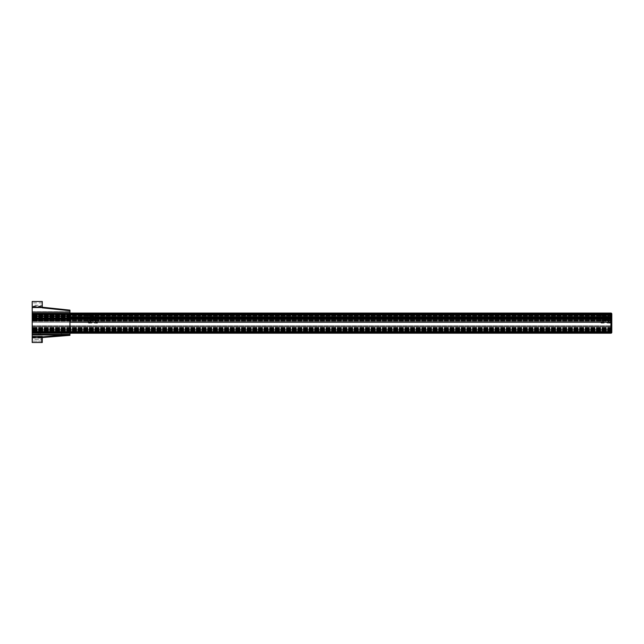 <?xml version="1.0" encoding="UTF-8"?>
<svg xmlns="http://www.w3.org/2000/svg" width="644" height="644" viewBox="0 0 644 644"><rect width="100%" height="100%" fill="white"/><g stroke="black" fill="none" stroke-linecap="round" stroke-linejoin="round"><path stroke-width="0.48" stroke-dasharray="3.22 2.42" d="M92.68 318.023L93.396 318.514C93.807 317.106 93.63 318.852 92.68 318.023L93.396 318.514C93.807 317.106 93.63 318.852 92.68 318.023C93.428 318.265 93.469 318.192 92.792 317.822C93.573 318.241 93.533 318.369 92.688 318.192L93.469 317.999M606.157 318.023L605.449 318.514C605.03 317.106 605.215 318.852 606.157 318.023L605.449 318.514C605.03 317.106 605.215 318.852 606.157 318.023L606.157 318.023C605.312 317.661 605.263 317.79 606.02 318.41C605.441 317.862 605.489 317.798 606.149 318.208L605.376 317.999C606.27 317.903 606.302 318.031 605.473 318.377C605.899 317.581 606.004 317.621 605.795 318.498C605.521 317.637 605.593 317.605 606.028 318.402C605.223 317.991 605.271 317.862 606.157 318.023M606.157 318.176L605.449 317.685C605.03 319.094 605.215 317.347 606.157 318.176L605.449 317.685C605.03 319.094 605.215 317.347 606.157 318.176C605.271 318.337 605.223 318.208 606.028 317.798C605.593 318.595 605.513 318.563 605.795 317.701C606.004 318.579 605.899 318.619 605.473 317.822C606.302 318.176 606.27 318.305 605.376 318.2L605.376 318.2M607.703 317.065L610.794 317.065L610.794 313.644L610.794 317.951L610.794 315.391L610.794 317.476L610.794 316.615L607.276 316.615L607.703 317.065A2.198 2.198 -0 0 1 607.703 319.134L610.794 319.134L610.794 322.242L610.794 313.58L32.2 313.644L32.2 317.476L32.2 313.395L32.2 333.447L32.2 326.403L32.2 333.198L32.2 332.312L69.938 332.312L69.938 319.335L69.938 322.242L32.2 322.242L32.2 316.212L32.2 316.808L610.794 316.615L610.794 313.644L32.2 313.395L69.938 313.395L69.938 317.242L69.938 313.073L32.2 313.073L32.2 313.902L607.646 313.644L91.947 313.644L607.646 313.644L91.947 313.644L607.646 313.644L91.947 313.644L607.646 313.644L91.947 313.644L607.646 313.644L91.947 313.644L607.646 313.644L91.947 313.644L607.646 313.644L91.947 313.644L607.646 313.644L91.947 313.644L607.646 313.644L91.947 313.644L607.646 313.644L91.947 313.644L607.646 313.644L91.947 313.644L607.646 313.644L91.947 313.644L607.646 313.644L91.947 313.644L607.646 313.644L91.947 313.644L607.646 313.644L91.947 313.644L607.646 313.644L91.947 313.644L607.646 313.644L91.947 313.644L607.646 313.644L91.947 313.644L607.646 313.644L91.947 313.644L607.646 313.644L91.947 313.644L91.947 314.65L607.646 314.658L607.646 313.652L607.646 314.658L91.947 314.65L91.947 313.644L32.2 313.644L610.794 313.773L610.794 313.073L610.794 313.95A0.877 0.877 0 0 0 610.601 313.395L600.731 313.507L610.601 313.395A0.877 0.877 0 0 1 610.794 313.966L610.794 322.242L610.794 318.732L610.794 320.809L610.794 319.134L606.173 319.134M95.014 317.073A2.198 2.198 0 0 1 95.014 319.134L94.66 319.384A2.037 2.037 0 0 1 94.652 319.4L604.193 319.4A2.037 2.037 0 0 1 604.177 319.384L607.348 319.384A2.037 2.037 0 0 1 607.332 319.4L610.794 319.585L610.794 320.809L610.794 319.4L610.794 322.242A0.877 0.877 0 0 0 610.794 322.233L610.794 317.468L610.794 317.959L610.794 317.468L610.794 317.951L32.2 317.951L32.2 317.468L32.2 320.809L32.2 319.231L69.938 319.231L69.938 313.073L32.2 313.073L69.938 313.073L32.2 313.073L69.938 313.073L32.2 313.073L32.2 317.122L32.2 315.158L610.794 315.158L32.2 315.158L610.794 315.158L32.2 315.158L610.794 315.158L32.2 315.158L610.794 315.158L32.2 315.158L32.2 313.902L32.2 317.476L32.2 313.644L610.794 313.644L610.923 313.073L610.794 317.476L610.794 315.399L610.794 317.065L69.938 317.065M93.509 319.255L94.161 318.852A1.32 1.32 180 0 0 94.274 318.667L94.201 318.667A1.256 1.256 0 0 1 93.855 319.086L94.201 317.532L91.995 317.347A1.32 1.32 180 0 0 91.883 317.532L91.48 317.428A1.304 1.304 0 0 0 91.215 316.679L91.319 314.956L96.214 314.956L96.359 315.415A6.601 6.601 0 0 0 95.127 316.478A1.304 1.304 0 0 0 94.676 317.428L94.201 317.532A1.256 1.256 0 0 0 93.855 317.114L93.831 317.017A1.32 1.32 180 0 0 93.646 316.912L94.676 318.772A1.304 1.304 0 0 0 95.127 319.722A6.601 6.601 0 0 0 96.157 320.648L95.626 321.179A6.601 6.601 0 0 0 94.7 320.149A1.304 1.304 0 0 0 93.75 319.698L93.831 319.183A1.32 1.32 180 0 1 93.646 319.295A1.32 1.32 0 0 0 93.831 319.183L94.008 318.522A1.022 1.022 180 0 1 92.986 319.118L69.938 319.134L91.496 319.384A2.037 2.037 0 0 0 91.504 319.4L32.2 319.376L32.2 317.468L32.2 320.809L32.2 319.585L91.504 319.4A2.037 2.037 0 0 1 91.496 319.384L94.644 319.585A2.157 2.157 180 0 1 91.512 319.585A2.157 2.157 180 0 0 94.644 319.585L91.456 319.585A2.198 2.198 0 0 0 94.692 319.585L94.692 319.585A2.198 2.198 0 0 1 91.456 319.585L32.2 319.585L32.2 318.249L32.2 325.977L32.2 317.468L32.2 317.951L610.794 317.951L32.2 317.951L610.794 317.951L610.794 317.468L610.794 319.585L610.794 319.134L607.638 319.134A2.157 2.157 180 0 0 607.654 317.073M32.2 334.204L69.938 334.204L69.938 335.347L42.263 337.553L42.263 342.503L42.263 336.466L42.263 342.503L32.2 342.503L32.2 301.497L32.2 307.534L32.2 301.497L42.263 301.497L42.263 307.832L69.938 310.746L69.938 334.478L32.2 334.204L69.938 334.204L69.938 334.614L41.506 336.876L41.506 337.553L69.938 335.283L69.938 310.142L42.263 307.228L42.263 307.832L69.938 310.746L69.938 310.142L69.938 335.347L69.938 334.204L69.938 335.13L69.938 334.204L32.2 334.204L69.938 334.204L32.2 334.204L32.2 342.503L32.2 334.204L69.938 334.204L32.2 334.204L32.2 335.13L32.2 334.204M32.2 311.817L32.2 306.576L32.2 312.316L32.2 306.576L32.2 312.316L69.938 312.316L69.938 311.817L69.938 312.316L32.2 312.316L69.938 312.316L32.2 312.316L32.2 311.817L69.938 311.817L32.2 311.817M32.2 335.21L69.938 335.21L69.938 334.276L69.938 335.21L32.2 335.21L69.938 335.21L32.2 335.21L69.938 335.21L32.2 335.21L32.2 334.276L32.2 335.21L38.914 335.081L38.914 333.447L40.58 333.447L38.914 333.447L40.58 333.447L38.914 333.447L38.914 335.081L32.2 335.21M32.2 332.264L32.2 326.275L32.2 333.198L32.2 331.813L32.2 333.198L32.2 332.014L610.794 332.264L610.794 332.892L610.794 326.403L610.794 333.198L610.794 332.014L610.794 333.198L610.794 332.014L32.2 332.264M32.2 330.026L32.2 318.353L69.938 318.353L32.2 318.353L32.2 332.707L32.2 329.986L610.794 330.026L610.794 332.707L610.794 329.961L32.2 329.994M611.703 332.707A0.877 0.877 0 0 1 610.923 333.198L610.923 332.312L69.938 332.312L69.938 322.242L88.043 322.242A0.877 0.877 0 0 0 88.944 323.135A0.877 0.877 0 0 1 88.043 322.242A0.877 0.877 0 0 1 88.051 322.233A0.877 0.877 0 0 0 88.043 322.242L32.2 322.242L32.2 318.249L32.2 332.94L610.794 332.94L610.794 326.275L610.794 333.198L32.2 333.198L610.923 333.198A0.877 0.877 0 0 0 611.8 332.312L610.923 332.312L611.8 332.312L611.8 313.95A0.877 0.877 0 0 0 610.923 313.073A0.877 0.877 0 0 1 611.8 313.95L611.8 332.312L610.923 332.312L610.923 333.198L610.923 313.95L611.8 313.95A0.877 0.877 0 0 0 610.923 313.073L610.794 313.95L610.923 313.073M88.944 313.073L98.105 313.322L88.944 313.073A0.877 0.877 0 0 0 88.309 313.322L610.794 313.073L69.938 313.073L610.794 313.073L69.938 313.395L69.938 317.242L69.938 316.212L69.938 317.242L69.938 316.212L32.2 316.212L32.2 317.242L32.2 313.395L88.309 313.322A0.877 0.877 0 0 0 88.244 313.395L98.105 313.507L91.319 313.636L91.19 314.514L91.947 314.65L98.025 314.65L91.319 314.642L91.19 313.765L98.105 313.395L88.244 313.395A0.877 0.877 0 0 0 88.051 313.966A0.877 0.877 0 0 1 88.912 313.073M32.2 339.485L32.2 337.85L32.2 339.485M32.2 304.515L32.2 306.15L32.2 304.515M91.198 317.073L91.496 316.816A2.037 2.037 0 0 1 91.504 316.808L94.7 316.615L95.014 317.065L91.142 317.065A2.198 2.198 0 0 0 91.142 319.134A2.198 2.198 0 0 1 91.142 317.073M91.142 317.065L91.182 317.065A2.157 2.157 180 0 0 91.182 319.134L95.014 319.134A2.198 2.198 0 0 0 95.014 317.065L604.177 316.816A2.037 2.037 0 0 1 604.185 316.808L94.7 316.615A2.198 2.198 0 0 0 91.456 316.615A2.198 2.198 0 0 1 94.7 316.615L94.644 316.615A2.157 2.157 180 0 0 91.512 316.615L32.2 316.615L91.569 316.615L91.198 317.065L32.2 317.065L92.986 317.081A1.022 1.022 180 0 1 94.008 317.677L94.274 318.667A1.32 1.32 0 0 1 94.161 318.852L92.647 319.255L610.794 319.134L610.794 322.25L610.745 319.376L609.61 319.392L610.254 320.261A0.499 0.499 0 0 1 609.498 320.704A6.287 6.287 0 0 1 607.856 319.287A1.006 1.006 0 0 1 607.622 318.643L607.622 317.556A1.006 1.006 0 0 1 607.856 316.92A6.287 6.287 0 0 1 609.498 315.504A0.499 0.499 0 0 1 610.254 315.938L609.61 316.816L610.745 316.824L610.794 313.966L610.745 316.824L609.61 316.816L610.254 315.938A0.507 0.507 0 0 0 609.498 315.504A6.287 6.287 0 0 0 607.856 316.92A1.006 1.006 0 0 0 607.622 317.556L607.622 318.643A1.006 1.006 0 0 0 607.856 319.287A6.287 6.287 0 0 0 609.498 320.704A0.507 0.507 0 0 0 610.254 320.261L609.61 319.392L610.745 319.376L610.794 322.233L610.077 321.05A0.821 0.821 0 0 1 609.377 320.994A6.601 6.601 0 0 1 609.313 320.962L608.628 321.662A0.821 0.821 0 0 1 608.757 322.242L608.411 322.242A0.499 0.499 0 0 0 608.363 321.831A0.499 0.499 0 0 1 608.411 322.242L608.757 322.242A0.821 0.821 0 0 0 608.628 321.662L609.313 320.962A6.601 6.601 0 0 0 609.377 320.994A0.821 0.821 0 0 0 610.077 321.05L610.794 322.242L610.923 313.95L610.923 332.312L610.794 313.95M605.352 319.134L606.849 318.852A1.32 1.32 180 0 0 606.954 318.667L606.519 317.017A1.32 1.32 -0 0 0 606.334 316.912L606.519 317.017A1.32 1.32 180 0 0 606.334 316.912L610.794 317.065L607.348 316.816A2.037 2.037 0 0 0 607.332 316.808A2.037 2.037 0 0 1 607.348 316.816L607.381 316.615A2.198 2.198 -0 0 0 604.144 316.615A2.198 2.198 -0 0 1 607.381 316.615L607.324 316.615A2.157 2.157 180 0 0 604.193 316.615L32.2 316.429L32.2 318.708L69.938 318.708L69.938 320.237L69.938 319.134L92.672 319.134M92.913 317.484A0.644 0.644 0 0 1 93.718 318.104A0.644 0.644 0 0 1 93.074 318.74A0.644 0.644 0 0 1 92.913 317.484A0.644 0.644 0 0 1 93.718 318.104A0.644 0.644 0 0 1 93.074 318.74A0.644 0.644 0 0 1 92.913 317.484M606.036 317.065L94.66 316.816A2.037 2.037 0 0 0 94.652 316.808A2.037 2.037 0 0 1 94.66 316.816L604.249 316.615L603.887 317.065A2.157 2.157 180 0 0 603.871 319.134L603.822 319.134A2.198 2.198 -0 0 1 603.822 317.065A2.198 2.198 -0 0 0 603.822 319.134L94.958 319.134L603.887 319.134L604.249 319.585L94.588 319.585L94.974 319.134A2.157 2.157 180 0 0 94.974 317.065L95.014 317.065M92.8 317.065L94.974 317.065M92.825 317.138A0.99 0.99 180 0 0 92.084 318.104L92.084 318.104A0.99 0.99 180 0 0 93.074 319.094A0.99 0.99 180 0 0 94.072 318.104A0.99 0.99 180 0 0 92.825 317.138A0.99 0.99 0 0 1 94.072 318.104A0.99 0.99 0 0 1 93.074 319.094A0.99 0.99 0 0 1 92.825 317.138A0.99 0.99 0 0 1 94.072 318.104A0.99 0.99 180 0 1 92.825 319.062A0.99 0.99 180 0 1 93.074 317.106A0.99 0.99 180 0 1 94.072 318.104A0.99 0.99 0 0 0 93.074 317.106A0.99 0.99 0 0 0 92.825 319.062A0.99 0.99 0 0 0 94.072 318.104L93.074 317.122L94.056 318.104C93.412 319.4 92.744 319.4 92.068 318.104L93.074 317.098L94.08 318.104L93.742 317.347L92.414 317.347L92.068 318.104L93.074 319.11L94.08 318.104A0.99 0.99 0 0 1 93.074 319.094A0.99 0.99 0 0 1 92.084 318.104L93.074 319.078C96.399 316.945 89.758 316.945 93.074 319.078L92.1 318.104A0.99 0.99 0 0 1 92.825 317.138L92.084 318.104L92.825 319.062L92.237 318.603C92.116 317.468 92.116 317.468 92.229 318.595L92.825 319.046M92.647 319.255L92.325 319.183A1.32 1.32 180 0 0 92.511 319.295A1.32 1.32 0 0 1 92.325 319.183L91.883 317.532A1.32 1.32 0 0 1 91.995 317.347L92.656 317.17A1.022 1.022 180 0 0 92.06 318.192M93.509 316.945L93.646 316.912A1.32 1.32 0 0 1 93.831 317.017L94.008 317.677M93.549 316.937L93.549 316.937A1.256 1.256 0 0 0 92.092 317.323L93.549 316.937M92.06 318.007L91.883 318.667A1.32 1.32 0 0 0 91.995 318.852L92.092 318.877A1.256 1.256 0 0 0 92.511 319.223L91.955 318.667L92.406 319.698A1.304 1.304 0 0 0 91.456 320.149A6.601 6.601 0 0 0 90.53 321.179L89.999 320.648A6.601 6.601 0 0 0 91.029 319.722A1.304 1.304 0 0 0 91.48 318.772L92.511 319.223L91.48 318.772C91.11 319.875 91.11 319.875 91.48 318.772C91.11 319.875 91.11 319.875 91.48 318.772C91.11 319.875 91.11 319.875 91.48 318.772C91.11 319.875 91.11 319.875 91.48 318.772C91.11 319.875 91.11 319.875 91.48 318.772C91.11 319.875 91.11 319.875 91.48 318.772L92.607 316.937A1.256 1.256 0 0 1 94.064 317.323L94.161 317.347A1.32 1.32 0 0 1 94.274 317.532L94.676 317.428C95.046 316.325 95.046 316.325 94.676 317.428C95.046 316.325 95.046 316.325 94.676 317.428A1.304 1.304 0 0 1 95.127 316.478A6.601 6.601 0 0 1 96.359 315.415L96.214 314.956L91.319 314.956L91.215 316.679A1.304 1.304 0 0 1 91.48 317.428L91.19 316.59L91.48 317.428L91.955 317.532L91.19 316.59L91.48 317.428L94.676 317.428C95.046 316.325 95.046 316.325 94.676 317.428C95.046 316.325 95.046 316.325 94.676 317.428L91.955 317.532L94.201 317.532L92.511 316.912A1.32 1.32 0 0 0 92.325 317.017L92.06 318.007A1.022 1.022 180 0 0 92.656 319.03L91.995 318.852A1.32 1.32 180 0 1 91.883 318.667L93.75 319.698A1.304 1.304 0 0 1 94.7 320.149A6.601 6.601 0 0 1 95.626 321.179L96.157 320.648A6.601 6.601 0 0 1 95.127 319.722A1.304 1.304 0 0 1 94.676 318.772C95.046 319.875 95.046 319.875 94.676 318.772C95.046 319.875 95.046 319.875 94.676 318.772L94.201 318.667L94.676 318.772C95.046 319.875 95.046 319.875 94.676 318.772C95.046 319.875 95.046 319.875 94.676 318.772L93.646 319.223L94.676 318.772C95.046 319.875 95.046 319.875 94.676 318.772C95.046 319.875 95.046 319.875 94.676 318.772L93.646 319.223A1.256 1.256 0 0 0 94.064 318.877L92.406 319.698A1.304 1.304 0 0 0 91.456 320.149A6.601 6.601 0 0 0 90.53 321.179L89.999 320.648A6.601 6.601 0 0 0 91.029 319.722A1.304 1.304 0 0 0 91.48 318.772L91.955 318.667A1.256 1.256 0 0 0 92.301 319.086L91.48 317.428L91.955 317.532A1.256 1.256 0 0 1 92.301 317.114L92.325 317.017A1.32 1.32 180 0 1 92.511 316.912L94.161 317.347A1.32 1.32 180 0 1 94.274 317.532L94.008 318.522M606.036 319.134L603.871 319.134A2.157 2.157 180 0 1 603.871 317.065L606.398 317.065A1.216 1.216 -0 0 1 606.398 319.134A1.216 1.216 -0 0 0 606.398 317.065M88.099 316.824L88.051 313.966L88.099 316.824L89.226 316.816L88.099 316.824M89.226 316.679L88.349 317.065L89.226 316.679M88.582 315.938L88.582 315.938A0.507 0.507 0 0 1 89.347 315.504A0.499 0.499 0 0 0 88.582 315.938M90.989 316.92A6.287 6.287 0 0 0 89.347 315.504A6.287 6.287 0 0 1 90.989 316.92L91.215 317.556A1.006 1.006 0 0 0 90.989 316.92L91.215 318.643L90.989 316.92A1.006 1.006 0 0 1 91.215 317.556L90.989 319.287A1.006 1.006 0 0 0 91.215 318.643L90.989 316.92M89.347 320.704A6.287 6.287 0 0 0 90.989 319.287L91.215 318.643A1.006 1.006 0 0 1 90.989 319.287L90.989 319.287A6.287 6.287 0 0 1 89.347 320.704A0.507 0.507 0 0 1 88.582 320.261A0.499 0.499 0 0 0 89.347 320.704M89.226 319.392L88.099 319.376L89.226 319.392M88.051 322.233L88.099 319.376L88.977 319.134L88.099 319.376L88.051 322.233M88.421 322.242L88.767 321.05A0.821 0.821 0 0 0 89.468 320.994A6.601 6.601 0 0 0 89.524 320.962L90.216 321.662A0.821 0.821 0 0 0 90.08 322.242L90.434 322.242A0.507 0.507 0 0 1 90.474 321.831A0.499 0.499 0 0 0 90.434 322.242L90.08 322.242A0.821 0.821 0 0 1 90.216 321.662L89.524 320.962A6.601 6.601 0 0 1 89.468 320.994A0.821 0.821 0 0 1 88.767 321.05L88.421 322.25A0.499 0.499 0 0 0 88.928 322.757A0.499 0.499 0 0 1 88.421 322.25L90.08 322.242A0.821 0.821 0 0 0 90.128 322.411A0.821 0.821 0 0 1 90.08 322.242L88.421 322.242M91.891 320.189A6.287 6.287 0 0 0 90.474 321.831A6.287 6.287 0 0 1 91.891 320.189A1.006 1.006 0 0 1 92.535 319.963A1.006 1.006 0 0 0 91.891 320.189M93.621 319.963L92.535 319.963L93.621 319.963A1.006 1.006 0 0 1 94.266 320.189A1.006 1.006 0 0 0 93.621 319.963M95.674 321.831A6.287 6.287 0 0 0 94.266 320.189A6.287 6.287 0 0 1 95.674 321.831A0.499 0.499 0 0 1 95.723 322.242A0.507 0.507 0 0 0 95.674 321.831M95.723 322.242L96.077 322.242A0.821 0.821 0 0 0 95.94 321.662L96.632 320.962A6.601 6.601 0 0 0 96.689 320.994A0.821 0.821 0 0 0 97.389 321.05L98.105 322.242A0.877 0.877 0 0 1 98.105 322.242L98.057 319.376L98.105 322.233A0.877 0.877 0 0 0 98.105 322.233L97.389 321.05A0.821 0.821 0 0 1 96.689 320.994A6.601 6.601 0 0 1 96.632 320.962L95.94 321.662A0.821 0.821 0 0 1 96.028 322.411A0.821 0.821 0 0 0 96.077 322.242L95.723 322.242A0.507 0.507 0 0 1 95.24 322.596L94.113 322.242L94.354 323.079L97.212 323.135A0.877 0.877 0 0 0 98.105 322.242A0.877 0.877 0 0 1 97.212 323.135L94.354 323.079L94.362 321.952L95.24 322.596A0.499 0.499 0 0 0 95.723 322.242L94.684 322.242L95.723 322.242M97.808 319.134L97.18 319.134L97.808 319.134M96.809 320.704A0.499 0.499 0 0 0 97.574 320.261A0.507 0.507 0 0 1 96.809 320.704A6.287 6.287 0 0 1 95.167 319.287A6.287 6.287 0 0 0 96.809 320.704M94.942 318.643A1.006 1.006 0 0 0 95.167 319.287L95.167 316.92A1.006 1.006 0 0 0 94.942 317.556L95.167 319.287A1.006 1.006 0 0 1 94.942 318.643L95.167 316.92L94.942 318.643M96.809 315.504A6.287 6.287 0 0 0 95.167 316.92L94.942 317.556A1.006 1.006 0 0 1 95.167 316.92A6.287 6.287 0 0 1 96.809 315.504A0.507 0.507 0 0 1 97.574 315.938A0.499 0.499 0 0 0 96.809 315.504M97.808 317.065L97.18 317.065L97.808 317.065M98.097 314.771L98.057 316.824L98.097 314.771M89.468 315.206A0.821 0.821 0 0 0 88.767 315.149L88.421 313.95A0.499 0.499 0 0 1 88.928 313.443L90.876 313.7L90.667 316.107A6.601 6.601 0 0 0 89.468 315.206A6.601 6.601 0 0 1 90.667 316.107L90.876 313.7L88.928 313.443A0.499 0.499 0 0 0 88.421 313.95L88.767 315.149A0.821 0.821 0 0 1 89.468 315.206M605.924 318.724A0.644 0.644 -0 0 1 605.119 318.104A0.644 0.644 -0 0 1 605.763 317.46A0.644 0.644 -0 0 1 605.924 318.724A0.644 0.644 -0 0 1 605.119 318.104A0.644 0.644 -0 0 1 605.763 317.46A0.644 0.644 -0 0 1 605.924 318.724M607.381 319.585A2.198 2.198 -0 0 1 604.144 319.585A2.198 2.198 -0 0 0 607.381 319.585L604.201 319.585A2.157 2.157 180 0 0 607.324 319.585L607.381 319.585M606.02 319.062A0.99 0.99 180 0 0 605.763 317.106A0.99 0.99 180 0 0 604.772 318.104A0.99 0.99 180 0 0 606.02 319.062A0.99 0.99 -0 0 1 604.772 318.104A0.99 0.99 -0 0 1 605.763 317.106A0.99 0.99 -0 0 1 606.02 319.062L606.753 318.104A0.99 0.99 -0 0 0 606.02 317.138A0.99 0.99 -0 0 0 604.772 318.104A0.99 0.99 -0 0 0 605.763 319.094A0.99 0.99 -0 0 0 606.753 318.104A0.99 0.99 180 0 1 605.763 319.094A0.99 0.99 180 0 1 604.772 318.104A0.99 0.99 180 0 1 606.02 317.138A0.99 0.99 180 0 1 606.753 318.104L605.763 319.11L604.756 318.104L605.094 317.347L606.431 317.347L606.769 318.104L605.763 317.098L604.756 318.104C605.424 319.4 606.101 319.4 606.769 318.104L606.02 317.138M604.837 318.522L605.006 319.183A1.32 1.32 180 0 0 605.191 319.295A1.32 1.32 -0 0 1 605.006 319.183L604.676 317.347A1.32 1.32 180 0 0 604.571 317.532L604.837 318.522A1.022 1.022 180 0 0 605.859 319.118L606.189 319.03A1.022 1.022 180 0 0 606.777 318.007M93.485 317.065L604.676 317.347A1.32 1.32 -0 0 0 604.571 317.532L604.161 317.428A1.304 1.304 0 0 0 603.71 316.478A6.601 6.601 0 0 0 602.486 315.415L602.623 314.956L607.525 314.956L607.622 316.679A1.304 1.304 0 0 0 607.356 317.428L604.644 317.532L606.849 317.347A1.32 1.32 180 0 1 606.954 317.532L607.356 317.428A1.304 1.304 0 0 1 607.622 316.679L607.525 314.956L602.623 314.956L602.486 315.415A6.601 6.601 0 0 1 603.71 316.478A1.304 1.304 0 0 1 604.161 317.428L604.644 317.532A1.256 1.256 0 0 1 604.982 317.114L604.161 318.772A1.304 1.304 0 0 1 603.71 319.722A6.601 6.601 0 0 1 602.679 320.648L603.219 321.179A6.601 6.601 0 0 1 604.144 320.149A1.304 1.304 0 0 1 605.086 319.698L605.191 319.223A1.256 1.256 0 0 1 604.772 318.877L606.262 319.271L606.881 318.667A1.256 1.256 0 0 1 606.543 319.086L606.881 317.532A1.256 1.256 0 0 0 606.543 317.114L606.938 318.603L605.328 319.255M604.982 319.086L604.644 318.667A1.256 1.256 0 0 0 604.982 319.086M606.237 316.937L606.237 316.937A1.256 1.256 0 0 0 604.772 317.323L606.237 316.937M606.954 318.667L607.356 318.772A1.304 1.304 0 0 0 607.815 319.722A1.304 1.304 0 0 1 607.356 318.772L606.334 319.223A1.256 1.256 0 0 0 606.753 318.877L606.849 318.852A1.32 1.32 -0 0 0 606.954 318.667M93.485 319.134L604.676 318.852A1.32 1.32 -0 0 1 604.571 318.667L604.161 318.772C603.79 319.875 603.79 319.875 604.161 318.772A1.304 1.304 0 0 1 603.71 319.722A6.601 6.601 0 0 1 602.679 320.648L603.219 321.179A6.601 6.601 0 0 1 604.144 320.149A1.304 1.304 0 0 1 605.086 319.698L604.676 318.852A1.32 1.32 180 0 1 604.571 318.667L605.006 317.017A1.32 1.32 180 0 1 605.191 316.912L605.859 317.081A1.022 1.022 180 0 0 604.837 317.677M606.946 320.189A6.287 6.287 0 0 1 608.363 321.831A6.287 6.287 0 0 0 606.946 320.189A1.006 1.006 0 0 0 606.31 319.963A1.006 1.006 0 0 1 606.946 320.189M605.215 319.963L606.31 319.963L605.215 319.963A1.006 1.006 0 0 0 604.579 320.189A1.006 1.006 0 0 1 605.215 319.963M603.162 321.831A6.287 6.287 0 0 1 604.579 320.189A6.287 6.287 0 0 0 603.162 321.831A0.499 0.499 0 0 0 603.114 322.242A0.507 0.507 0 0 1 603.162 321.831M603.114 322.242L602.768 322.242A0.821 0.821 0 0 1 602.897 321.662L602.204 320.962A6.601 6.601 0 0 1 602.148 320.994A0.821 0.821 0 0 1 601.448 321.05L600.731 322.242A0.877 0.877 0 0 0 600.731 322.242L600.78 319.376L600.731 322.233A0.877 0.877 0 0 1 600.731 322.233L601.448 321.05A0.821 0.821 0 0 0 602.148 320.994A6.601 6.601 0 0 0 602.204 320.962L602.897 321.662A0.821 0.821 0 0 0 602.768 322.242L603.114 322.242A0.507 0.507 0 0 0 603.605 322.596L604.732 322.242L604.483 323.079L601.625 323.135A0.877 0.877 0 0 1 600.731 322.242L98.105 322.242L600.731 322.242A0.877 0.877 0 0 0 601.625 323.135L604.483 323.079L604.732 322.242L606.793 322.242L604.338 321.952L604.732 322.201L603.605 322.596A0.499 0.499 0 0 1 603.114 322.242L604.153 322.242L603.114 322.242M601.029 319.134L601.665 319.134L601.029 319.134M602.027 320.704A0.499 0.499 0 0 1 601.271 320.261A0.507 0.507 0 0 0 602.027 320.704A6.287 6.287 0 0 0 603.669 319.287A6.287 6.287 0 0 1 602.027 320.704M603.903 318.643A1.006 1.006 0 0 1 603.669 319.287A1.006 1.006 0 0 0 603.903 318.643L603.903 317.556A1.006 1.006 0 0 0 603.669 316.92A1.006 1.006 0 0 1 603.903 317.556L603.669 316.92A6.287 6.287 0 0 0 602.027 315.504A6.287 6.287 0 0 1 603.669 316.92L603.903 318.643M601.271 315.938A0.499 0.499 0 0 1 602.027 315.504A0.507 0.507 0 0 0 601.271 315.938L601.271 315.938M601.665 317.065L601.029 317.065L601.665 317.065M600.78 316.824L600.747 314.771L600.78 316.824M600.82 314.658L607.646 314.658L600.82 314.658M609.377 315.206A0.821 0.821 0 0 1 610.077 315.149L610.415 313.95A0.499 0.499 0 0 0 609.916 313.443L607.96 313.7L608.178 316.107A6.601 6.601 0 0 1 609.377 315.206A6.601 6.601 0 0 0 608.178 316.107L607.96 313.7L609.916 313.443A0.499 0.499 0 0 1 610.415 313.95L610.077 315.149A0.821 0.821 0 0 0 609.377 315.206M606.197 319.255L606.439 319.698A1.304 1.304 0 0 1 607.381 320.149A6.601 6.601 0 0 1 608.306 321.179L608.846 320.648A6.601 6.601 0 0 1 607.815 319.722A6.601 6.601 0 0 0 608.846 320.648L608.306 321.179A6.601 6.601 0 0 0 607.381 320.149A1.304 1.304 0 0 0 606.439 319.698L606.519 319.183A1.32 1.32 180 0 1 606.334 319.295A1.32 1.32 -0 0 0 606.519 319.183L606.954 317.532A1.32 1.32 -0 0 0 606.849 317.347L606.189 317.17A1.022 1.022 180 0 1 606.777 318.192M94.974 317.073A2.157 2.157 180 0 1 94.974 319.134L91.182 319.134A2.157 2.157 180 0 1 91.182 317.073M92.8 319.134L92.438 319.134A1.216 1.216 0 0 1 92.438 317.065A1.216 1.216 0 0 0 92.438 319.134M610.794 332.94L32.2 332.94L69.938 332.94L32.2 332.94L69.938 333.318L32.2 333.447L69.938 333.447L32.2 333.447L69.938 333.447L32.2 333.447L32.2 319.335L69.938 319.335L32.2 319.335L69.938 319.335L32.2 319.335L69.938 319.335L32.2 319.335L69.938 319.335L69.938 322.242L32.2 322.242L32.2 332.795L610.794 332.795L610.794 326.275L610.794 332.94L69.938 333.318L69.938 319.335L32.2 319.335L32.2 320.116L32.2 319.207L69.938 319.207L32.2 319.207L69.938 319.207L32.2 319.207L69.938 319.207L69.938 320.116L69.938 319.134L32.2 319.207L32.2 322.242L610.794 322.242L610.794 325.977L32.2 325.977L610.794 325.977L32.2 325.977L610.794 325.977L610.794 318.249L32.2 318.249L610.794 318.249L32.2 318.249L610.794 318.249L610.794 322.25L32.2 322.25L610.794 322.25L610.794 318.249L610.794 325.977L610.794 318.249L610.794 325.977L610.794 322.25L32.2 322.25L610.794 322.242A0.877 0.877 0 0 1 609.9 323.135A0.877 0.877 0 0 0 610.794 322.242L610.794 322.242A0.877 0.877 0 0 1 610.794 322.242L610.794 318.377L610.794 319.593L607.332 319.4A2.037 2.037 0 0 0 607.348 319.384L607.703 319.134A2.198 2.198 -0 0 0 607.703 317.073M607.654 317.065A2.157 2.157 180 0 1 607.654 319.134L606.398 319.134M611.8 313.95L611.8 332.312A0.877 0.877 0 0 1 610.923 333.198L69.938 333.198M610.794 318.144L32.2 318.152L610.794 318.144M610.794 318.047L32.2 318.056L610.794 318.047M610.794 332.698L32.2 332.698L610.794 332.707M610.794 313.395L610.601 313.395A0.877 0.877 0 0 0 610.528 313.322A0.877 0.877 0 0 1 610.601 313.395L610.528 313.322A0.877 0.877 0 0 0 609.9 313.073A0.877 0.877 0 0 1 610.528 313.322L32.2 313.395L32.2 317.242L32.2 313.073L69.938 313.395M91.182 317.065L92.438 317.065M92.913 318.724A0.644 0.644 0 0 0 93.718 318.104A0.644 0.644 0 0 0 93.074 317.46A0.644 0.644 0 0 0 92.913 318.724A0.644 0.644 0 0 0 93.718 318.104A0.644 0.644 0 0 0 93.074 317.46A0.644 0.644 0 0 0 92.913 318.724M94.652 319.4A2.037 2.037 0 0 0 94.66 319.384L604.177 319.384A2.037 2.037 0 0 0 604.193 319.4L94.66 319.384M610.794 316.824L91.496 316.816A2.037 2.037 0 0 0 91.496 316.816L32.2 316.816L32.2 315.399L32.2 316.429L69.938 316.212L32.2 316.212L69.938 316.212L69.938 318.708L32.2 318.828L32.2 316.462L610.794 316.816L69.938 316.824M91.512 316.615A2.157 2.157 180 0 1 94.644 316.615L91.512 316.615M610.794 317.065L92.647 316.945M607.324 316.615L604.193 316.615A2.157 2.157 180 0 1 607.324 316.615M605.924 317.484A0.644 0.644 -0 0 0 605.119 318.104A0.644 0.644 -0 0 0 605.763 318.74A0.644 0.644 -0 0 0 605.924 317.484A0.644 0.644 -0 0 0 605.119 318.104A0.644 0.644 -0 0 0 605.763 318.74A0.644 0.644 -0 0 0 605.924 317.484M604.185 316.808A2.037 2.037 0 0 0 604.177 316.816L94.652 316.808L604.177 316.816M607.324 319.585A2.157 2.157 180 0 1 604.201 319.585L607.324 319.585M606.753 317.323L605.288 316.937A1.256 1.256 0 0 1 606.753 317.323M62.388 333.447L61.55 333.447L62.388 333.447M63.225 335.081L69.938 335.081L63.217 335.21L63.225 333.447L63.225 335.081M40.58 335.081L61.55 335.081L61.55 333.447L61.55 335.081L40.572 335.21L40.58 333.447L40.58 335.081M42.263 305.264L42.263 301.497L42.263 307.832L42.263 301.497L42.263 307.228L42.263 305.264L32.2 305.264L32.2 306.576L32.2 305.264L42.263 305.264M42.263 304.515L42.263 306.15L42.263 304.515M69.938 335.283L69.938 334.614L41.506 336.876L41.506 337.496L41.506 336.466L41.506 342.503L41.506 337.553L69.938 335.283L69.938 334.469L69.938 335.283M41.506 339.485L41.506 337.85L41.506 339.485M42.263 307.228L42.263 306.576L42.263 307.228L69.938 310.142L42.263 307.228L42.263 307.832L69.938 310.746M42.263 339.485L42.263 337.85L42.263 339.485M69.938 320.237L32.2 320.237L32.2 318.828L32.2 320.237L69.938 320.237L32.2 320.237L69.938 320.237L69.938 318.708L32.2 318.708L69.938 318.708L32.2 318.708L69.938 318.708L69.938 317.75L32.2 317.75L69.938 317.75L32.2 317.75L69.938 317.75L69.938 316.462L69.938 320.237L32.2 320.237L69.938 320.237M69.938 317.242L32.2 317.242L69.938 317.242M32.2 318.353L32.2 307.18L32.2 318.104L69.938 318.104L32.2 318.353L69.938 318.353M69.938 319.134L610.794 319.134M69.938 332.94L69.938 322.242M69.938 313.073L32.2 313.073L69.938 313.322M32.2 307.108L32.2 307.534L32.2 306.93L42.263 307.108L32.2 307.108M32.2 336.466L41.506 336.466L32.2 336.466L32.2 342.503L32.2 336.466L42.263 336.466L42.263 337.496L32.2 337.359L42.263 337.359L32.2 337.359L41.506 337.359L41.506 336.876L41.506 342.503L41.506 336.466L41.506 337.496L32.2 337.496L32.2 336.466L32.2 337.496L42.263 337.496L42.263 336.876L69.938 334.671M42.263 336.876L42.263 337.553M32.2 339.251L32.2 338.036L32.2 339.251L42.263 339.251L32.2 339.251M69.938 318.708L32.2 318.708L69.938 318.708M69.938 317.75L32.2 317.75L69.938 317.75M69.938 316.212L32.2 316.212L69.938 316.212M32.2 318.104L69.938 318.104M32.2 318.225L69.938 318.225M32.2 326.275L32.2 332.312L610.794 332.312L610.794 326.275L610.794 332.795L610.794 331.813L32.2 331.813L32.2 326.275L610.794 326.275L32.2 326.275L610.794 326.275L32.2 326.275L610.794 326.275L32.2 326.275L610.794 326.275L32.2 326.275L610.794 326.275L610.794 332.795L32.2 332.795L32.2 326.403L32.2 332.795L32.2 331.813L610.794 331.813L610.794 329.728L32.2 330.05L610.794 329.728L610.794 331.547L32.2 331.555L610.794 331.555L610.794 326.275L32.2 326.275M32.2 329.986L610.794 329.986L32.2 329.961M610.794 319.4L69.938 319.376M32.2 315.391L32.2 317.822L32.2 315.391L610.794 315.391L610.794 317.468L610.794 315.391L32.2 315.399M32.2 321.058L610.794 321.066L32.2 321.058M607.646 313.652L607.646 314.658L607.646 313.652M610.794 313.644L69.938 313.644M604.161 318.772L604.644 318.667L604.161 318.772C603.79 319.875 603.79 319.875 604.161 318.772C603.79 319.875 603.79 319.875 604.161 318.772C603.79 319.875 603.79 319.875 604.161 318.772C603.79 319.875 603.79 319.875 604.161 318.772C603.79 319.875 603.79 319.875 604.161 318.772M93.074 319.078C89.758 316.953 96.399 316.953 93.074 319.078M92.261 318.579L91.899 318.933L91.899 317.267L91.899 318.933L91.899 317.267L91.899 318.933L92.237 318.603C92.116 317.468 92.116 317.468 92.229 318.595C92.116 317.468 92.116 317.468 92.237 318.603C92.116 317.468 92.116 317.468 92.229 318.595L92.229 318.595M93.074 317.122C96.399 319.255 89.758 319.255 93.074 317.122C89.758 319.255 96.399 319.255 93.074 317.122M92.825 317.154L92.237 317.597C92.116 318.732 92.116 318.732 92.229 317.605L92.825 317.154M92.261 317.621L91.899 317.267L92.519 317.267C92.092 319.086 92.092 319.086 92.519 317.267C92.092 319.086 92.092 319.086 92.519 317.267L91.899 317.267L92.237 317.597C92.116 318.732 92.116 318.732 92.229 317.605L92.229 317.605M96.27 322.757L97.228 322.757L96.27 322.757M97.735 322.25L97.735 322.25A0.499 0.499 0 0 1 97.228 322.757A0.499 0.499 0 0 0 97.735 322.25L96.077 322.242L97.735 322.242M89.886 322.757L88.928 322.757L89.886 322.757M98.105 313.395L600.731 313.395L98.105 313.395M90.917 322.596A0.507 0.507 0 0 1 90.434 322.242A0.507 0.507 0 0 0 90.917 322.596L90.917 322.596M91.464 322.242L90.434 322.242L91.464 322.242M92.044 322.829L92.044 322.242L92.044 322.829M88.944 323.135L91.802 323.079L88.944 323.135M609.9 323.135L607.042 323.079L606.793 322.242L607.042 323.079L609.9 323.135M94.113 322.242L92.044 322.242L94.113 322.242M606.334 319.223L606.881 318.667L606.334 319.223M607.356 318.772C607.735 319.875 607.735 319.875 607.356 318.772C607.735 319.875 607.735 319.875 607.356 318.772C607.735 319.875 607.735 319.875 607.356 318.772L606.881 318.667L607.356 318.772C607.735 319.875 607.735 319.875 607.356 318.772C607.735 319.875 607.735 319.875 607.356 318.772C607.735 319.875 607.735 319.875 607.356 318.772M607.622 318.643L607.856 316.92L607.622 318.643L608.87 318.643L608.87 317.556L608.87 318.643L608.87 317.556L608.87 318.007L607.614 318.007L607.856 316.92L607.614 317.653L608.87 317.653L607.614 317.653L607.614 318.192L608.87 318.192L607.614 318.192L607.614 318.643L607.614 318.007L608.87 318.007L608.87 318.643L607.614 318.643L608.87 318.555L607.614 318.555L607.614 317.556L607.614 318.643M605.763 319.078C602.446 316.945 609.079 316.945 605.763 319.078C609.079 316.953 602.446 316.953 605.763 319.078M604.161 317.428C603.79 316.325 603.79 316.325 604.161 317.428C603.79 316.325 603.79 316.325 604.161 317.428L604.644 317.532L604.161 317.428C603.79 316.325 603.79 316.325 604.161 317.428C603.79 316.325 603.79 316.325 604.161 317.428L606.881 317.532L607.622 316.679L606.881 317.532L604.161 317.428M607.646 316.607L607.356 317.428L608.137 316.59L607.646 316.59M606.576 318.579L606.938 318.933L606.318 318.933C606.745 317.114 606.745 317.114 606.318 318.933C606.745 317.114 606.745 317.114 606.318 318.933L606.938 318.933L606.938 317.267L606.608 318.595M605.763 317.122L604.78 318.104L605.763 317.122C602.446 319.255 609.079 319.255 605.763 317.122C609.079 319.255 602.446 319.255 605.763 317.122M606.012 317.154L606.608 317.605L606.012 317.154M609.61 319.529L610.745 319.376L609.61 319.529M610.745 316.824L609.61 316.679L610.745 316.824M602.808 322.411A0.821 0.821 0 0 1 602.768 322.242A0.821 0.821 0 0 0 602.808 322.411L602.575 322.757L602.808 322.411M601.609 322.757L602.575 322.757L601.609 322.757A0.499 0.499 0 0 1 601.11 322.25L601.11 322.25A0.499 0.499 0 0 0 601.609 322.757M610.415 322.25L610.415 322.25A0.499 0.499 0 0 1 609.916 322.757A0.499 0.499 0 0 0 610.415 322.25L608.757 322.242A0.821 0.821 0 0 1 608.717 322.411A0.821 0.821 0 0 0 608.757 322.242L610.415 322.242M608.95 322.757L609.916 322.757L608.95 322.757M600.86 313.073L609.9 313.073L600.86 313.073M600.731 313.322L98.105 313.322L600.731 313.322M607.92 322.596A0.507 0.507 0 0 0 608.411 322.242A0.499 0.499 0 0 1 607.92 322.596L607.92 322.596M607.373 322.242L608.411 322.242L607.373 322.242M602.768 322.242L601.11 322.242L602.768 322.242M32.2 329.728L610.794 329.728L32.2 329.728M32.2 332.795L610.794 332.795L32.2 332.795L610.794 332.795L32.2 332.795L610.794 332.795L610.794 326.403L610.794 332.795L32.2 332.779M610.794 314.908L610.794 313.902L610.794 314.908L32.2 314.908L610.794 314.908M610.794 319.585L32.2 319.585L610.794 319.593M610.923 333.198L32.2 333.198L610.794 333.173M610.794 332.014L32.2 332.014L610.794 332.014M610.794 327.53L32.2 327.53L610.794 327.53M610.794 327.788L32.2 327.788L610.794 327.788M610.794 328.038L32.2 328.038L610.794 328.038M610.794 328.287L32.2 328.287L610.794 328.287M610.794 328.537L32.2 328.537L610.794 328.537M610.794 328.794L32.2 328.794L610.794 328.794M610.794 329.044L32.2 329.044L610.794 329.044M610.794 329.293L32.2 329.293L610.794 329.293M610.794 329.543L32.2 329.543L610.794 329.543M610.794 329.8L32.2 329.8L610.794 329.8M610.794 330.3L32.2 330.3L610.794 330.283M610.794 330.549L32.2 330.549L610.794 330.549M610.794 330.807L32.2 330.807L610.794 330.807M610.794 331.056L32.2 331.056L610.794 331.056M610.794 331.306L32.2 331.306L610.794 331.306M610.794 316.615L32.2 316.615L610.794 316.607M610.794 314.707L32.2 314.707L610.794 314.707M92.672 317.065L91.198 317.065M610.794 318.241L69.938 318.241M32.2 325.977L610.794 325.848L32.2 325.977M606.318 317.267C606.745 319.086 606.745 319.086 606.318 317.267C606.745 319.086 606.745 319.086 606.318 317.267L606.938 317.267L606.318 317.267M605.763 319.11C609.16 316.92 602.365 316.92 605.763 319.11M608.717 318.852L608.717 319.585L608.564 318.506L608.041 318.506L608.041 317.693L607.719 318.852L607.823 317.5L607.823 318.7L608.564 318.506L608.564 317.693L607.719 317.347L608.564 317.693L608.717 319.585L608.564 318.506L608.041 318.506L608.564 318.506L608.717 316.615L608.564 317.693L608.041 317.693L608.564 317.693L608.717 318.852L607.719 318.852L607.719 317.347L607.719 318.852L607.719 317.347L607.719 318.852L608.717 318.852M604.088 319.585L604.088 316.615L604.088 319.585L604.088 316.615L604.088 319.585L608.717 319.585L608.87 316.768L608.717 319.585L604.088 319.585L603.839 316.864L604.088 319.585M608.87 318.933L608.87 317.267L608.846 318.933M607.614 317.556L608.87 317.556L607.614 317.556M605.094 318.852L605.763 317.098L606.431 318.852L605.094 318.852M608.717 317.347L608.717 316.615L608.564 317.693L607.719 317.347L608.717 317.347M92.519 318.933C92.092 317.114 92.092 317.114 92.519 318.933C92.092 317.114 92.092 317.114 92.519 318.933L91.899 318.933L92.519 318.933M93.742 318.852L93.074 317.098L92.414 318.852L93.742 318.852M90.12 317.347L90.12 316.615L90.273 317.693L90.804 317.693L90.804 318.506L91.118 317.347L91.021 318.7L91.021 317.5L90.273 317.693L90.273 318.506L91.118 318.852L90.273 318.506L90.12 316.615L90.273 317.693L90.804 317.693L90.273 317.693L90.12 319.585L90.273 318.506L90.804 318.506L90.273 318.506L90.12 317.347L91.118 317.347L91.118 318.852L91.118 317.347L91.118 318.852L91.118 317.347L90.12 317.347M94.749 316.615L94.749 319.585L94.749 316.615L94.749 319.585L94.749 316.615L90.12 316.615L89.975 319.432L90.12 316.615L94.749 316.615L95.006 319.335L94.749 316.615M89.975 317.267L89.991 318.933L89.975 317.267M89.975 318.192L89.975 317.556L89.975 318.643L89.975 318.192L91.231 318.192L91.231 318.643L89.975 318.555L89.975 317.556L89.975 318.555L91.231 318.555L91.231 318.007L89.975 318.007L91.231 318.007L91.231 317.556L89.975 317.556L91.231 317.556L91.231 318.192L89.975 318.192M91.231 318.643L91.231 317.556L89.975 317.653L91.231 317.653L91.231 318.643L89.975 318.643L91.231 318.643M93.074 319.11C89.677 316.92 96.479 316.92 93.074 319.11M90.12 318.852L90.12 319.585L90.273 318.506L91.118 318.852L90.12 318.852M605.545 317.275C603.219 319.81 608.822 318.329 605.545 317.275L605.545 318.925L605.545 317.275M605.94 317.436A0.692 0.692 180 0 1 606.431 318.281A0.692 0.692 180 0 1 605.585 318.764A0.692 0.692 180 0 1 605.094 317.927A0.692 0.692 180 0 1 605.94 317.436M605.94 318.764A0.692 0.692 180 0 0 606.431 317.927A0.692 0.692 180 0 0 605.585 317.436A0.692 0.692 180 0 0 605.094 318.281A0.692 0.692 180 0 0 605.94 318.764M93.3 318.925L93.3 317.275C95.618 319.81 90.023 318.329 93.3 317.275L93.3 318.925M92.897 318.764A0.692 0.692 180 0 1 92.414 317.927A0.692 0.692 180 0 1 93.251 317.436A0.692 0.692 180 0 1 93.742 318.281A0.692 0.692 180 0 1 92.897 318.764M92.897 317.436A0.692 0.692 180 0 0 92.414 318.281A0.692 0.692 180 0 0 93.251 318.764A0.692 0.692 180 0 0 93.742 317.927A0.692 0.692 180 0 0 92.897 317.436M92.68 318.176L93.396 317.685C93.807 319.094 93.63 317.347 92.68 318.176L93.396 317.685C93.807 319.094 93.63 317.347 92.68 318.176C93.444 318.514 93.573 318.353 93.058 317.701C93.267 318.482 93.187 318.522 92.8 317.814C94.29 318.474 91.77 317.846 93.469 318.2C92.567 318.305 92.535 318.176 93.364 317.822C92.945 318.619 92.833 318.579 93.042 317.701C93.324 318.563 93.243 318.595 92.808 317.798C93.613 318.208 93.573 318.337 92.68 318.176M610.794 313.902L32.2 313.902L610.794 313.902M610.794 317.468L69.938 317.468M610.794 317.822L32.2 317.822L610.794 317.822M93.718 317.065A1.216 1.216 0 0 1 93.718 319.134A1.216 1.216 0 0 0 93.718 317.065M92.148 318.522A1.022 1.022 180 0 0 93.171 319.118M93.501 319.03A1.022 1.022 180 0 0 94.096 318.007M605.127 319.134A1.216 1.216 -0 0 1 605.127 317.065A1.216 1.216 -0 0 0 605.127 319.134M606.688 317.677A1.022 1.022 180 0 0 605.666 317.081M605.336 317.17A1.022 1.022 180 0 0 604.748 318.192M606.688 318.522A1.022 1.022 180 0 1 605.666 319.118M605.336 319.03A1.022 1.022 180 0 1 604.748 318.007M610.794 332.312L32.2 332.312L610.794 332.312M92.148 317.677A1.022 1.022 180 0 1 93.171 317.081M93.501 317.17A1.022 1.022 180 0 1 94.096 318.192M69.938 317.122L32.2 317.122L69.938 317.122M32.2 312.034L69.938 312.034M32.2 307.18L42.263 307.18L32.2 307.18M32.2 306.576L42.263 306.576L32.2 306.576M32.2 334.469L69.938 334.478M32.2 338.036L42.263 338.036L32.2 338.036M32.2 337.19L42.263 337.19L32.2 337.19M69.938 318.828L32.2 318.828L69.938 318.828M69.938 319.988L32.2 319.988L69.938 319.988M69.938 320.116L32.2 320.116L69.938 320.116M69.938 318.579L32.2 318.579L69.938 318.579M69.938 317.87L32.2 317.87L69.938 317.87M69.938 317.621L32.2 317.621L69.938 317.621M69.938 316.462L610.794 316.429L69.938 316.462M69.938 316.341L32.2 316.341L69.938 316.341M69.938 313.193L32.2 313.193L69.938 313.193M32.2 314.047L69.938 314.047M32.2 332.207L69.938 332.232M32.2 334.276L69.938 334.276L32.2 334.276M32.2 335.13L69.938 335.13L32.2 335.13M32.2 325.848L610.794 325.848L32.2 325.848M610.794 321.308L32.2 321.308L610.794 321.308M610.794 321.01L32.2 321.01L610.794 321.01M610.794 318.732L69.938 318.732M610.794 318.377L32.2 318.377L610.794 318.377M32.2 331.813L610.794 331.813L32.2 331.813M32.2 330.05L610.794 330.05L32.2 330.05M32.2 331.483L610.794 331.483L32.2 331.483M32.2 331.418L610.794 331.418L32.2 331.418M32.2 326.403L610.794 326.403L32.2 326.403M32.2 332.666L610.794 332.666L32.2 332.666M610.794 332.449L32.2 332.449L610.794 332.449M610.794 315.906L32.2 315.906L610.794 315.906M610.794 315.455L32.2 315.455L610.794 315.455M610.794 317.959L69.938 317.959M610.794 320.744L32.2 320.744L610.794 320.744M610.794 320.293L32.2 320.293L610.794 320.293M610.794 319.77L32.2 319.77L610.794 319.77M610.794 333.141L32.2 333.141L610.794 333.141M610.794 332.892L32.2 332.892L610.794 332.924M610.794 332.513L32.2 332.513L610.794 332.513M610.794 331.966L32.2 331.966L610.794 331.966M610.794 327.281L32.2 327.281L610.794 327.281M610.794 327.458L32.2 327.458L610.794 327.458M610.794 327.86L32.2 327.86L610.794 327.86M610.794 327.965L32.2 327.965L610.794 327.965M610.794 328.368L32.2 328.368L610.794 328.368M610.794 328.464L32.2 328.464L610.794 328.464M610.794 328.867L32.2 328.867L610.794 328.867M610.794 328.971L32.2 328.971L610.794 328.971M610.794 329.374L32.2 329.374L610.794 329.374M610.794 329.47L32.2 329.47L610.794 329.47M610.794 329.873L32.2 329.873L610.794 329.873M610.794 330.38L32.2 330.38L610.794 330.38M610.794 330.477L32.2 330.477L610.794 330.477M610.794 330.879L32.2 330.879L610.794 330.879M610.794 330.984L32.2 330.984L610.794 330.984M610.794 331.386L32.2 331.386L610.794 331.386M610.794 331.885L32.2 331.885L610.794 331.885M610.794 315.013L69.938 315.013M610.794 314.755L69.938 314.755M610.794 314.578L69.938 314.578M610.794 313.773L69.938 313.773M607.823 317.5L607.823 318.7L607.823 317.5M91.021 318.7L91.021 317.5L91.021 318.7M93.581 317.935C92.615 318.458 92.535 318.361 93.356 317.653C93.565 318.683 93.308 318.78 92.583 317.919C93.638 317.685 93.831 317.927 93.147 318.627C92.607 317.597 92.752 317.484 93.565 318.305C92.438 318.313 92.446 318.192 93.589 317.967M93.71 318.104A0.628 0.628 0 0 0 93.074 317.468A0.628 0.628 0 0 0 92.446 318.104A0.628 0.628 0 0 0 93.074 318.732A0.628 0.628 0 0 0 93.71 318.104L93.718 318.104A0.628 0.628 0 0 0 93.074 317.468A0.628 0.628 0 0 0 92.446 318.104L92.438 318.104A0.628 0.628 0 0 0 93.074 318.732A0.628 0.628 0 0 0 93.71 318.104M605.263 317.935C605.891 318.748 606.157 318.651 606.06 317.661C603.863 318.901 607.654 318.547 605.835 317.581C605.022 317.886 605.094 318.208 606.052 318.547C606.229 317.613 605.988 317.371 605.32 317.814C605.279 319.988 607.284 316.792 605.255 317.967M606.39 318.104A0.628 0.628 0 0 0 605.763 317.468A0.628 0.628 0 0 0 605.135 318.104A0.628 0.628 0 0 0 605.763 318.732A0.628 0.628 0 0 0 606.39 318.104A0.628 0.628 0 0 0 605.763 317.468A0.628 0.628 0 0 0 605.135 318.104A0.628 0.628 0 0 0 605.763 318.732A0.628 0.628 0 0 0 606.39 318.104L606.407 318.104M605.263 318.265C606.415 317.645 606.487 317.733 605.465 318.538C605.698 317.363 605.851 317.387 605.924 318.603C605.593 317.355 605.561 317.363 605.819 318.627C604.12 316.486 607.743 318.941 605.255 318.233M32.2 307.534L42.263 307.534M32.2 342.503L41.506 342.503L32.2 342.503M42.263 306.93L32.2 306.93L42.263 306.93M41.506 337.85L32.2 337.85L41.506 337.85M41.506 341.119L32.2 341.119L41.506 341.119M42.263 302.881L32.2 302.881L42.263 302.881M42.263 306.15L32.2 306.15L42.263 306.15M32.2 301.497L42.263 301.497L32.2 301.497M95.457 316.59L95.014 316.59L95.457 316.59M95.449 319.609L95.014 319.609L95.449 319.609M93.565 319.609L92.591 319.609L93.565 319.609M91.142 319.609L90.699 319.609L91.142 319.609M90.699 316.59L91.19 316.59L90.699 316.59M88.091 319.609L89.202 319.609L88.091 319.609M89.202 316.59L88.091 316.59L89.202 316.59M603.388 316.59L603.822 316.59L603.388 316.59M608.137 319.609L607.695 319.609L608.137 319.609M606.254 319.609L605.271 319.609L606.254 319.609M603.822 319.609L603.388 319.609L603.822 319.609M610.745 319.609L609.635 319.609L610.745 319.609M609.635 316.59L610.745 316.59L609.635 316.59M610.794 321.106L32.2 321.106L610.794 321.106M32.2 331.547L610.794 331.547L32.2 331.547M32.2 320.809L610.794 320.809L32.2 320.809M604.088 316.615L608.87 316.768L604.088 316.615M94.749 319.585L89.975 319.432L94.749 319.585M93.581 318.265C93.05 317.371 92.768 317.452 92.744 318.514C94.861 318.257 91.44 317.283 93.139 318.627C92.889 317.412 92.833 317.403 92.969 318.619C95.014 317.436 91.158 317.991 93.589 318.233"/><path stroke-width="0.97" d="M32.2 336.466L32.2 342.503L42.263 342.503L42.263 336.466L32.2 336.466L32.2 334.478L69.938 334.478L69.938 310.746L42.263 307.832L42.263 301.497L32.2 301.497L32.2 334.478M69.938 313.395L610.794 313.395L610.923 313.95L610.923 313.073A0.877 0.877 0 0 1 611.8 313.95L610.923 313.95L610.923 332.312L611.8 332.312L611.8 313.95M69.938 333.198L610.794 333.198L610.794 332.312L610.923 333.198A0.877 0.877 0 0 0 611.8 332.312A0.877 0.877 0 0 1 611.703 332.707M610.794 313.95L610.794 322.242L69.938 322.242M42.263 307.228L69.938 310.142L69.938 310.746M42.263 336.876L69.938 334.478M69.938 334.671L69.938 335.347L42.263 337.553M32.2 318.353L69.938 318.353M32.2 318.225L69.938 318.225M32.2 318.104L69.938 318.104M69.938 319.134L610.794 319.134M69.938 317.065L610.794 317.065M69.938 314.707L610.794 314.707L69.938 314.707M69.938 313.644L610.794 313.644M69.938 313.073L610.794 313.073M32.2 312.034L69.938 312.034M32.2 332.232L69.938 332.232M32.2 314.047L69.938 314.047M69.938 319.376L610.794 319.376M69.938 332.94L610.794 332.94M69.938 318.732L610.794 318.732M69.938 318.241L610.794 318.241M69.938 318.152L610.794 318.152L69.938 318.144M69.938 318.056L610.794 318.056L69.938 318.047M69.938 317.959L610.794 317.959M69.938 317.468L610.794 317.468M69.938 316.824L610.794 316.824M69.938 315.013L610.794 315.013M69.938 314.755L610.794 314.755M69.938 314.578L610.794 314.578M69.938 313.773L610.794 313.773M69.938 313.322L610.794 313.322M32.2 307.534L42.263 307.534"/></g></svg>
